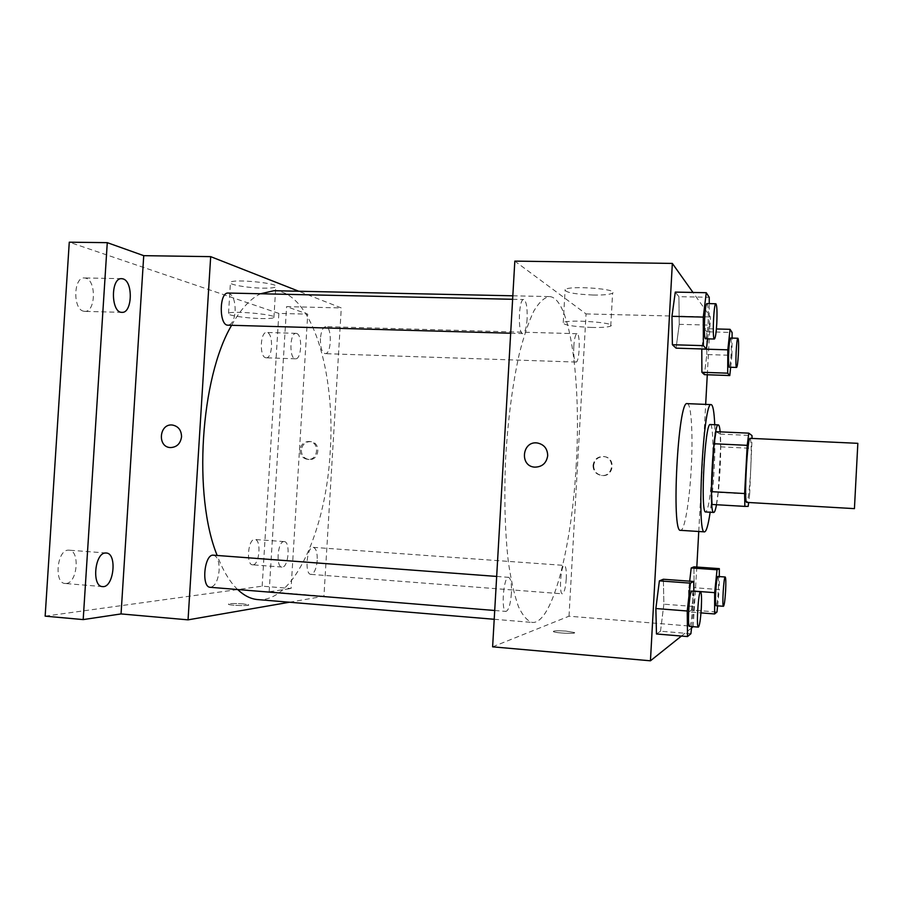 <?xml version="1.0" encoding="UTF-8"?>
<svg xmlns="http://www.w3.org/2000/svg" width="903" height="903" viewBox="0 0 903 903"><rect width="100%" height="100%" fill="white"/><g stroke="black" fill="none" stroke-linecap="round" stroke-linejoin="round"><path stroke-width="0.68" stroke-dasharray="4.51 3.39" d="M857.839 443.328L854.43 508.637M750.088 438.339C751.375 440.574 751.544 451.511 750.63 471.152C749.49 490.069 748.192 500.488 746.747 502.384M715.966 431.668L720.199 434.095L720.617 446.85L718.156 492.361L749.659 494.144L748.711 502.497M749.659 494.144L752.064 438.429M712.015 504.461L748.158 506.369M720.617 446.85L752.12 448.373M718.156 492.361L716.372 504.506M716.497 504.732C719.714 488.331 721.779 447.493 720.165 431.86M710.3 424.534C712.727 424.241 713.618 446.082 712.298 469.391C710.695 494.957 708.516 509.157 705.785 511.967M720.199 434.095L751.962 435.551M714.736 424.726C715.221 437.628 715.007 452.685 714.104 469.887C713.201 486.085 711.891 500.206 710.164 512.227M687.217 403.641C691.371 403.325 693.12 435.167 691.213 468.68C689.508 501.3 684.587 531.032 680.602 530.332M690.897 633.737L660.511 631.22L656.47 633.974L660.511 631.22L663.874 604.175L663.366 579.252L663.874 604.175L693.955 606.511L693.831 591.228M707.636 338.839L709.284 325.114L679.248 324.335L676.065 348.163L679.248 324.335L678.898 296.658L675.286 292.098L678.898 296.658L709.239 297.29M681.438 636.051L691.551 627.98M693.177 626.682L696.811 567.05M698.753 531.495L705.672 404.386M707.286 374.756L710.435 316.964L692.996 292.448M693.831 591.093L688.594 590.697L689.689 581.182L688.594 590.697L688.82 611.918L691.596 610.033L694.114 587.695L693.944 566.847L694.114 587.695L719.273 589.569L719.307 576.577M730.674 367.239L731.949 355.342L706.812 354.552L704.419 374.655L706.812 354.552L706.756 331.785L704.272 328.636L701.8 348.942L704.272 328.636L716.406 328.963M492.62 646.83L569.003 616.207L693.583 626.355M566 631.095C557.569 630.531 553.336 630.7 553.336 631.592C555.097 633.138 577.277 634.132 574.421 632.54L566 631.095C557.569 630.531 553.347 630.689 553.336 631.581C555.097 633.127 577.277 634.132 574.421 632.54L566 631.095M576.227 464.514C572.028 545.412 552.659 624.165 532.285 622.449C527.386 621.016 522.769 615.733 518.446 606.613C514.405 595.258 511.053 580.392 508.366 562.005C504.89 531.438 503.998 496.661 505.669 457.674C508.062 418.732 512.588 384.238 519.214 354.19C523.796 336.198 528.695 321.761 533.899 310.892C539.136 302.268 544.283 297.493 549.306 296.579C570.301 297.008 581.306 381.551 576.227 464.514M569.003 616.207L586.058 313.928L514.823 261.114M527.126 318.838C526.438 327.947 524.982 332.857 522.781 333.579C517.656 334.37 518.604 298.532 523.695 299.536C526.325 301.026 527.465 307.46 527.126 318.838M511.403 593.294C510.488 604.299 508.682 610.338 505.985 611.421C500.781 611.895 503.547 576.001 508.603 577.333C510.827 578.383 511.764 583.699 511.403 593.294M566.249 578.879C565.538 587.943 564.262 592.932 562.4 593.824C558.765 594.287 560.865 564.409 564.386 565.425C565.944 566.294 566.565 570.775 566.249 578.879M573.789 346.289C573.473 355.68 574.206 360.94 575.99 362.058C579.534 362.814 580.595 333.218 576.994 333.715C575.425 334.313 574.364 338.501 573.789 346.289M586.058 313.928L710.435 316.964M593.169 295.033C603.576 295.179 610.044 294.536 612.595 293.114C619.627 289.028 569.466 285.258 565.12 289.57C564.883 292.369 574.24 294.197 593.169 295.033M593.643 465.564C593.847 471.185 596.68 474.504 602.154 475.531C613.893 477.066 616.06 457.674 604.254 456.636C598.192 456.546 594.659 459.514 593.643 465.564M593.023 465.463C593.226 471.095 596.059 474.425 601.545 475.452C613.318 476.998 615.485 457.55 603.655 456.512C597.583 456.421 594.039 459.401 593.023 465.463M547.703 455.654C546.484 463.183 542.161 467.009 534.734 467.144L534.734 467.144M591.341 327.439C601.748 327.654 608.216 327.191 610.755 326.017C617.742 322.676 567.547 319.052 563.246 322.608C563.043 324.945 572.4 326.559 591.341 327.439M273.936 290.71C311.761 291.398 335.724 372.341 330.216 451.511C326.243 528.763 294.48 602.775 257.806 599.592M237.658 589.524C229.825 582.017 223.007 570.662 217.171 555.469M231.608 325.294C240.672 309.165 250.345 298.645 260.606 293.757M320.43 338.546C320.283 347.497 321.863 352.52 325.148 353.649C331.627 354.473 332.214 326.243 325.69 326.638C322.868 327.168 321.118 331.141 320.43 338.546M213.435 555.187C217.442 556.316 219.339 561.418 219.124 570.482C217.973 580.855 215.016 586.453 210.264 587.3M317.224 560.323C316.355 568.946 314.255 573.631 310.914 574.364C304.345 574.568 306.806 546.157 313.239 547.353C316.106 548.279 317.438 552.602 317.224 560.323M228.166 293.046C232.929 294.491 235.254 300.597 235.152 311.366C234.317 319.955 231.936 324.572 228.019 325.193M289.434 602.233L323.94 596.228L341.289 307.946L298.746 291.24M45.15 616.151L262.163 586.171L291.071 588.496L307.72 314.154L286.59 306.614L341.289 307.946M323.94 596.228L269.173 591.77L291.071 588.496M242.862 603.836C233.933 603.283 229.125 603.43 228.425 604.288C229.746 605.586 250.989 606.139 248.63 604.818L242.862 603.836C233.933 603.283 229.125 603.43 228.425 604.276C229.746 605.586 250.989 606.127 248.63 604.807L242.862 603.836M262.163 586.171L278.846 313.409L307.72 314.154M278.846 313.409L69.271 242.196M262.592 288.147C269.884 288.26 274.275 287.843 275.776 286.894C281.612 283.531 233.809 278.587 230.468 282.267C227.195 284.332 247.185 287.933 262.592 288.147M269.173 591.77L286.59 306.614M301.32 450.112C301.478 455.484 304.029 458.611 308.973 459.514C319.56 460.778 321.254 442.233 310.609 441.623C305.316 441.702 302.223 444.524 301.32 450.112M300.044 449.987C300.191 455.36 302.753 458.498 307.709 459.401C318.319 460.677 320.023 442.086 309.345 441.465C304.04 441.544 300.947 444.389 300.044 449.987M181.548 436.826C180.453 443.757 176.728 447.335 170.351 447.572L170.351 447.572M260.73 318.533C268.01 318.703 272.401 318.398 273.902 317.619C279.693 314.865 231.857 310.282 228.538 313.318C225.287 315.023 245.311 318.217 260.73 318.533M283.926 541.586L284.197 541.586C290.743 541.473 288.463 568.111 281.996 567.061C275.629 567.265 277.593 541.292 283.926 541.586M296.59 333.444C302.697 334.753 301.625 359.642 295.507 358.818C289.05 359.281 289.592 332.496 296.037 333.342L296.59 333.444M83.629 311.208L84.747 311.366C95.594 312.449 96.565 280.619 85.751 278.158L84.374 277.943C73.425 276.792 72.714 309.379 83.629 311.208M265.708 357.735L266.182 357.802C272.582 358.626 273.632 333.884 267.243 332.575L266.656 332.473C260.211 331.593 259.263 356.798 265.708 357.735M252.998 564.815C259.624 564.736 261.452 539.362 254.838 539.497L254.556 539.486C247.93 539.181 245.943 564.996 252.603 564.826L252.998 564.815M66.145 583.485C77.477 583.112 80.232 550.243 68.955 550.164L68.278 550.164C56.945 549.871 53.819 583.473 65.208 583.496L66.145 583.485M731.949 355.342L732.073 338.094M730.561 338.049C731.34 339.235 731.52 344.619 731.103 354.213C730.606 362.193 729.996 366.516 729.252 367.194M706.812 354.552L706.756 331.785L732.107 332.473M706.756 331.785L704.272 328.636M709.284 325.114L709.25 303.611M707.038 303.566C708.212 305.067 708.55 311.704 708.054 323.477C707.467 332.902 706.643 338.004 705.604 338.783M679.248 324.335L678.898 296.658M717.614 605.834L719.273 589.569M717.874 576.475C718.562 577.299 718.72 581.882 718.325 590.201C717.738 599.547 717.005 604.717 716.124 605.721M688.594 590.697L688.82 611.918L700.988 612.889M688.82 611.918L691.596 610.033L716.982 612.02M691.596 610.033L694.114 587.695M691.709 626.569L693.955 606.511M691.754 591.07C692.759 592.063 693.03 597.515 692.578 607.426C691.822 618.826 690.806 625.147 689.531 626.389M660.511 631.22L663.874 604.175M601.545 475.452L602.154 475.531M603.655 456.512L604.254 456.636M610.755 326.017L612.595 293.114M563.246 322.608L565.12 289.57M494.212 619.277L532.285 622.449M512.825 295.8L549.306 296.579M576.994 333.715L325.69 326.638M575.99 362.058L325.148 353.649M494.709 610.496L505.985 611.421M496.673 576.43L508.603 577.333M310.914 574.364L562.4 593.824M313.239 547.353L564.386 565.425M510.669 333.23L522.781 333.579M512.622 299.288L523.695 299.536M307.709 459.401L308.973 459.514M309.345 441.465L310.609 441.623M273.902 317.619L275.776 286.894M228.538 313.318L230.468 282.267M106.193 553.008L68.955 550.164M102.513 586.6L65.208 583.496M284.197 541.586L254.838 539.497M281.996 567.061L252.603 564.826M296.037 333.342L266.656 332.473M295.507 358.818L266.182 357.802M121.668 278.666L84.374 277.943M121.95 312.348L84.747 311.366"/><path stroke-width="1.35" d="M854.43 508.637L857.839 443.328L750.088 438.339C747.312 436.33 743.779 504.088 746.747 502.384L854.43 508.637M752.064 438.429L751.962 435.551L748.79 433.158L747.221 445.337L744.625 493.535L744.851 506.391L748.158 506.369L748.711 502.497M748.79 433.158L715.966 431.668L714.092 443.757L711.496 491.661L712.015 504.461L744.851 506.391M720.165 431.86C719.736 427.322 719.127 424.997 718.325 424.884C713.246 421.927 708.392 514.857 713.754 512.452L713.799 512.452C714.657 512.306 715.548 509.732 716.497 504.732M705.785 511.967L705.74 511.967C700.062 514.349 704.916 421.566 710.3 424.534L718.325 424.884M711.496 491.661L744.625 493.535M714.092 443.757L747.221 445.337M710.164 512.227C708.257 524.993 706.383 531.54 704.543 531.867C696.281 535.705 703.369 399.939 711.192 404.612C712.986 405.12 714.171 411.824 714.736 424.726M704.543 531.867L680.602 530.332C670.997 534.057 678.051 398.934 687.217 403.641L711.192 404.612M693.831 591.228L693.752 581.476L663.366 579.252L659.393 580.866L655.86 608.532L656.47 633.974L687.51 636.559L690.897 633.737L691.709 626.569M709.25 303.611L709.239 297.29L706.27 292.719L675.286 292.098L671.956 316.332L672.385 344.732L676.065 348.163L706.417 349.089L707.636 338.839M692.996 292.448L672.34 263.428L650.442 660.804L681.438 636.051M691.551 627.98L693.177 626.682M696.811 567.05L698.753 531.495M705.672 404.386L707.286 374.756M719.307 576.577L719.33 568.63L693.944 566.847L691.213 567.953L689.689 581.182L691.213 567.953L717.038 569.782L714.657 592.661L714.645 613.961L716.982 612.02L717.614 605.834M732.073 338.094L732.107 332.473L730.064 329.324L727.818 349.833L701.789 349.043L701.891 372.284L704.419 374.655L729.782 375.546L730.674 367.239M672.34 263.428L514.823 261.114L492.62 646.83L650.442 660.804M547.703 455.654C546.484 463.183 542.161 467.009 534.734 467.144C519.236 466.309 522.126 440.472 537.432 443.001C544.069 444.457 547.489 448.678 547.703 455.654C547.489 448.678 544.069 444.457 537.432 443.001L537.432 443.001C522.126 440.472 519.236 466.309 534.734 467.144M494.212 619.277L257.806 599.592C250.853 599.039 244.137 595.675 237.658 589.524M217.171 555.469C192.847 496.244 200.376 377.86 231.608 325.294M260.606 293.757L273.936 290.71L512.825 295.8M494.709 610.496L210.264 587.3C201.008 587.39 204.371 553.618 213.435 555.187L496.673 576.43M510.669 333.23L228.019 325.193C218.921 325.814 219.045 292.008 228.166 293.046L512.622 299.288M298.746 291.24L210.681 256.644L188.05 619.853L289.434 602.233M210.681 256.644L143.735 255.662L107.276 242.659L69.271 242.196L45.15 616.151L83.189 619.593L121.047 613.927L188.05 619.853M143.735 255.662L121.047 613.927M181.548 436.826C180.453 443.757 176.717 447.335 170.351 447.572C157.02 447.075 159.244 423.202 172.439 425.042C178.365 426.25 181.401 430.178 181.548 436.826C181.401 430.178 178.365 426.25 172.45 425.042L172.439 425.042M170.351 447.572C157.02 447.075 159.244 423.202 172.45 425.042M105.549 552.997L106.193 553.008C117.548 553.121 113.744 588.237 102.513 586.6C91.587 586.623 94.668 552.749 105.549 552.997M122.989 278.88C133.362 281.352 132.346 313.42 121.95 312.348C110.832 312.98 110.493 277.571 121.668 278.666L122.989 278.88M107.276 242.659L83.189 619.593M727.818 349.833L727.694 373.176L729.782 375.546M736.6 367.442L729.252 367.194C727.592 367.927 728.958 337.248 730.561 338.049L737.92 338.253C738.654 339.438 738.801 344.833 738.372 354.439C737.886 362.43 737.299 366.765 736.6 367.442C735.031 368.176 736.419 337.451 737.92 338.253M701.789 349.043L701.891 372.284L727.694 373.176M701.891 372.284L704.419 374.655M716.406 328.963L730.064 329.324M706.27 292.719L703.279 317.1L703.381 345.646L706.417 349.089M714.408 339.031L705.604 338.783C703.2 339.686 704.712 302.584 707.038 303.566L715.876 303.758C716.982 305.259 717.275 311.907 716.768 323.703C716.181 333.139 715.402 338.253 714.408 339.031C712.151 339.946 713.686 302.787 715.876 303.758M675.286 292.098L671.956 316.332L703.279 317.1M671.956 316.332L672.385 344.732L703.381 345.646M672.385 344.732L676.065 348.163M719.33 568.63L717.038 569.782M723.484 606.285L716.124 605.721C714.431 606.353 716.282 575.572 717.874 576.475L725.233 577.006C725.877 577.83 726.001 582.412 725.617 590.743C725.03 600.1 724.319 605.281 723.484 606.285C721.903 606.929 723.743 576.103 725.233 577.006M693.831 591.093L714.657 592.661M700.988 612.889L714.645 613.961M693.944 566.847L691.213 567.953M693.752 581.476L690.423 583.146L687.239 611.004L687.51 636.559M698.38 627.111L689.531 626.389C687.081 627.122 689.44 589.919 691.754 591.07L700.581 591.736C701.529 592.718 701.766 598.181 701.315 608.114C700.57 619.526 699.588 625.858 698.38 627.111C696.078 627.856 698.414 590.585 700.581 591.736M663.366 579.252L659.393 580.866L655.86 608.532L687.239 611.004M655.86 608.532L656.47 633.974M659.393 580.866L690.423 583.146M705.74 511.967L713.754 512.452"/></g></svg>
